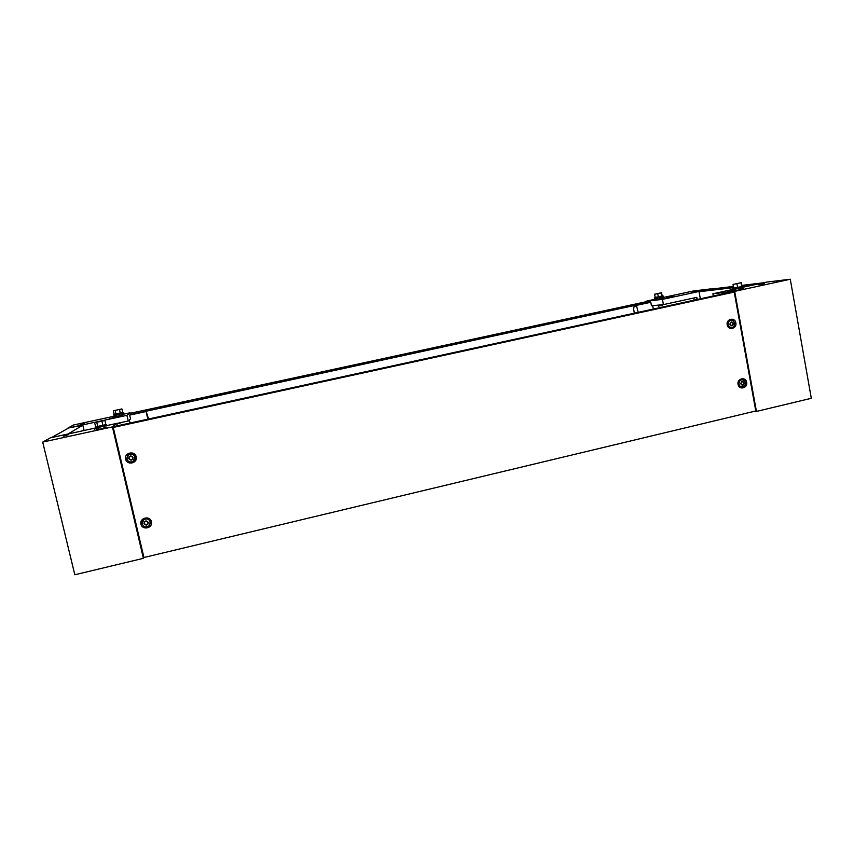 <?xml version="1.0" encoding="UTF-8"?>
<svg xmlns="http://www.w3.org/2000/svg" width="854" height="854" viewBox="0 0 854 854"><rect width="100%" height="100%" fill="white"/><g stroke="black" fill="none" stroke-linecap="round" stroke-linejoin="round"><path stroke-width="1.28" d="M764.234 283.645L758.149 284.745L764.234 283.645M754.69 411.244L756.441 411.436L734.675 291.353L790.281 279.237L811.3 398.295L756.441 411.436M713.303 295.986L712.898 293.776L734.675 291.353M712.898 293.776L733.084 289.389M743.044 287.222L766.433 282.13L790.281 279.237M736.49 290.445L743.151 288.994M735.817 289.399L727.17 291.065L735.838 289.517M740.61 288.94L743.482 288.609L742.436 289.164M737.215 290.307L733.106 290.552L736.105 290.52M733.106 290.552L736.052 290.221M740.631 289.079L742.158 289.228M743.482 288.609L742.105 288.908M733.703 288.129L742.041 286.485M750.164 285.674L742.916 286.528L743.065 287.339L740.471 288.108L733.063 289.303M733.031 284.435L733.735 288.332L737.653 287.67L742.051 286.528L741.347 282.642L733.031 284.435L741.347 282.642M741.816 286.763L741.112 282.855M737.653 287.67L736.938 283.763M84.525 423.627L80.095 424.801L84.525 423.627M146.151 411.5L129.659 415.129L146.151 411.5L148.585 419.004M129.659 415.129L130.555 418.94L128.239 420.979L126.915 415.332L130.128 412.77L121.108 414.713M130.32 413.592L130.128 412.77M116.838 423.456L128.239 420.979M126.915 415.332L67.893 428.11L82.817 425.175L84.087 430.501M67.893 428.11L73.465 425.014L116.678 415.674M115.343 416.603L122.197 415.119M116.71 416.912L109.152 418.834L116.71 416.912M146.077 411.575L147.849 419.165M130.021 423.05L129.317 420.029M116.091 416.453L114.874 416.41L116.699 415.77M121.108 415.065L122.976 414.414M114.874 416.41L116.71 415.813M122.859 422.154L118.535 423.573M114.18 414.286L122.73 412.407M123.189 412.439L123.382 413.229L113.956 415.3M113.358 410.774L114.201 414.35L120.329 413.176L122.752 412.503L121.908 408.927L113.358 410.774L121.908 408.927M120.329 413.176L119.485 409.578M116.037 414.094L115.194 410.507M691.217 292.346L696.298 291.417L691.217 292.346M696.245 297.47L696.64 299.615M700.344 298.815L699.042 291.726L711.072 288.855L662.437 299.38L663.419 304.611L696.8 297.352L697.195 299.498M638.237 312.34L636.411 305.326L636.604 306.34L634.02 306.618L633.615 309.223L634.373 313.183M636.411 305.326L650.801 302.263L651.463 305.796L663.419 304.611M662.437 299.38L646.147 301.195L646.254 301.75M711.072 288.855L693.181 291.022L661.113 297.961M663.152 298.099L657.409 299.338M674.82 296.391L666.451 297.939L674.82 296.391M657.142 298.815L646.147 301.195M636.892 305.273L650.801 302.263M652.691 305.679L653.331 309.052M694.206 300.149L693.811 298.003M635.291 306.34L636.572 306.202M658.498 306.074L662.49 305.273L662.384 304.707M658.349 296.978L657.729 293.669L654.612 294.214L655.231 297.523L663.056 295.858L655.21 297.384M654.73 298.377L663.206 296.669L663.067 295.943M661.946 296.21L661.327 292.89L657.729 293.669M662.405 295.975L661.327 292.89M654.612 294.214L661.786 292.676M662.533 298.249L663.441 297.768L661.135 298.046M658.039 299.199L657.078 299.412M658.274 299.167L654.901 299.391M658.231 298.9L657.036 299.156M663.441 297.768L661.156 298.153M63.345 436.18L68.544 434.729L63.345 436.18M106.643 425.602L116.827 423.381L117.393 425.794M116.827 423.381L112.408 426.904L143.408 558.324L74.821 574.763L42.7 442.094L112.408 426.904M143.814 557.021L143.408 558.324M42.7 442.094L50.375 437.835L95.402 428.035M105.191 427.907L96.972 429.69M98.562 428.164L94.335 429.082L98.477 427.811M105.875 424.609L95.627 426.883M95.413 428.089L106.601 425.602L106.387 424.694M104.903 420.478L105.907 424.748L97.794 426.712L95.659 426.979L94.645 422.698L104.903 420.478L94.645 422.698M97.794 426.712L96.78 422.42M102.939 425.591L101.925 421.31M98.669 428.633L96.417 429.466L97.868 429.519M104.316 428.121L106.238 426.989L105.672 427.801M106.238 426.989L103.889 427.843L105.597 427.47M98.68 428.697L98.21 429.445M96.417 429.466L98.135 429.092M58.36 506.785L58.894 508.973M732.209 322.193C730.864 322.342 730.202 323.047 730.234 324.328L731.173 325.481C732.54 325.331 733.191 324.616 733.138 323.335L732.209 322.193M731.259 322.556L730.704 322.513M728.046 324.605C728.259 320.88 730.01 319.588 733.287 320.73L734.771 323.1C734.525 326.89 732.743 328.16 729.423 326.901L728.046 324.605M731.141 327.541L728.697 326.933L727.32 324.637C727.192 321.926 728.387 320.442 730.907 320.197M729.892 324.242C730.64 321.488 731.835 321.221 733.49 323.431C732.743 326.185 731.547 326.452 729.892 324.242M731.163 325.47L731.995 325.128M732.54 325.161L732.999 323.346L732.241 322.214M151.404 521.73C153.176 528.103 142.234 530.686 140.963 524.175C139.191 517.78 150.155 515.229 151.404 521.73M142.074 523.566C140.729 518.431 149.503 516.446 150.507 521.655L149.034 525.818M746.642 382.357C747.933 388.218 738.945 390.331 738.069 384.364C736.788 378.503 745.788 376.4 746.642 382.357M742.147 387.033C740.023 387.278 738.657 386.307 738.037 384.119C738.069 380.777 739.617 379.304 742.692 379.71M136.181 456.815C137.974 463.274 126.947 465.75 125.655 459.174C123.873 452.705 134.921 450.25 136.181 456.815M126.766 458.513C128.57 452.812 131.42 452.257 135.306 456.858C135.626 459.463 134.484 461.16 131.868 461.929M735.838 322.876C737.13 328.801 728.088 330.829 727.202 324.808C725.911 318.884 734.963 316.866 735.838 322.876M731.729 327.53C729.423 328.021 727.907 327.061 727.192 324.669C727.149 321.52 728.579 320.015 731.483 320.143M113.251 427.416L114.468 426.434L728.195 292.741L734.216 292.079L755.79 410.977L143.931 557.513L113.251 427.416L734.216 292.079M743.055 381.738C741.784 381.855 741.101 382.56 741.026 383.83L742.019 385.005C743.29 384.887 743.962 384.193 744.047 382.923L743.055 381.738M738.902 384.14C739.318 380.094 741.208 378.93 744.592 380.638L745.585 382.571C745.136 386.681 743.215 387.823 739.831 385.997L738.902 384.14M741.582 386.969L739.084 385.944L738.166 384.097C738.091 381.172 739.415 379.71 742.126 379.688M740.749 383.788C741.496 381.055 742.681 380.777 744.314 382.955C743.578 385.698 742.382 385.976 740.749 383.788M741.987 384.994L742.969 384.642M743.3 384.674L743.898 382.912L742.937 381.749M131.484 456.217L129.594 456.623C128.901 457.883 129.146 458.95 130.32 459.847L132.21 459.441C132.893 458.182 132.648 457.114 131.484 456.217M129.552 456.655L129.253 457.979M129.114 458.15L130.342 459.815L132.231 459.409M126.84 458.886L128.89 454.435C131.847 453.346 133.897 454.221 135.049 457.05L133.053 461.47C130.086 462.612 128.015 461.747 126.84 458.886M127.63 455.47L129.007 454.275C131.964 453.186 134.014 454.061 135.167 456.89L134.526 460.092M128.708 458.523C129.53 455.481 130.993 455.161 133.085 457.541C132.263 460.584 130.801 460.904 128.708 458.523M146.749 521.207L144.849 521.645C144.187 522.904 144.433 523.961 145.586 524.815L147.475 524.377C148.137 523.118 147.891 522.061 146.749 521.207M144.806 521.698C144.219 522.968 144.486 523.993 145.607 524.762L147.539 524.271M142.127 523.865L143.75 519.68C146.803 518.207 148.97 518.965 150.272 521.954L148.703 526.096C145.65 527.623 143.451 526.875 142.127 523.865M142.351 521.42L143.856 519.424C146.888 517.951 149.066 518.709 150.368 521.687L150.208 523.961M143.995 523.523C144.806 520.502 146.258 520.161 148.34 522.499C147.518 525.52 146.066 525.861 143.995 523.523M147.614 523.363L148.062 522.637M129.979 413.859L130.171 414.692L650.172 302.092L650.022 301.334L645.773 301.804L130.811 413.187L650.022 301.334M699.042 291.726L733.607 287.638M711.126 289.111L733.394 286.421M741.848 285.396L763.391 282.802M68.085 433.981L82.817 425.175M51.453 437.6L67.968 428.398M735.753 289.036L735.945 290.093M732.913 288.481L733.095 289.442M740.461 288.108L740.717 289.549M120.937 413.987L121.183 415.012M113.774 414.51L113.977 415.386M116.507 414.959L116.817 416.293M660.996 297.299L661.22 298.526M654.591 297.64L654.751 298.462M657.004 298.099L657.174 299.017M658.327 305.113L658.509 306.116M98.456 427.726L98.829 429.316M95.2 427.171L95.445 428.228M103.718 426.552L104.007 427.758M729.423 326.901L728.697 326.933M739.831 385.997L739.084 385.944"/></g></svg>
